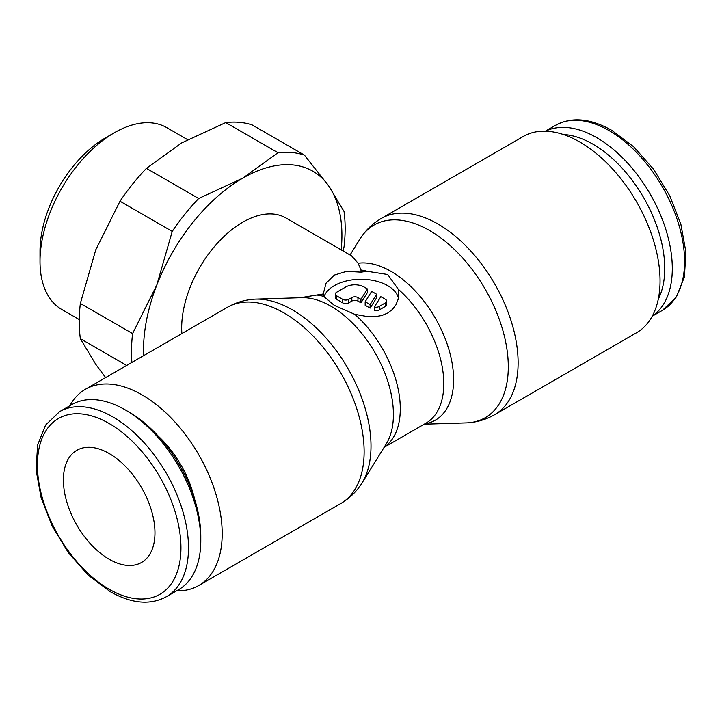 <?xml version="1.0" encoding="UTF-8"?>
<svg xmlns="http://www.w3.org/2000/svg" width="722" height="722" viewBox="0 0 722 722"><rect width="100%" height="100%" fill="white"/><g stroke="black" fill="none" stroke-linecap="round" stroke-linejoin="round"><path stroke-width="1.08" d="M176.61 590.822A113.309 65.422 -120 0 0 198.73 585.524A113.309 65.422 -120 0 0 222.195 533.657A113.309 65.422 -120 0 0 172.738 419.626A113.309 65.422 -120 0 0 85.422 389.266A113.309 65.422 -120 0 0 69.781 405.773M227.349 307.319A113.309 65.422 -120 0 1 284.008 312.933A113.309 65.422 -120 0 1 364.132 451.71A113.309 65.422 -120 0 1 340.658 503.586C348.546 498.983 355.134 492.936 360.413 485.446A111.233 64.222 -120 0 0 361.939 483.144A111.233 64.222 -120 0 0 371.009 446.043A111.233 64.222 -120 0 0 292.356 309.81A111.233 64.222 -120 0 0 255.696 299.116A111.233 64.222 -120 0 0 252.926 299.287C243.801 300.117 235.282 302.789 227.349 307.319L85.422 389.266M361.939 483.144L386.207 443.967A88.418 51.045 -120 0 0 393.418 414.473A88.418 51.045 -120 0 0 330.902 306.191A88.418 51.045 -120 0 0 301.76 297.681L255.696 299.116M424.726 423.895A88.418 51.045 -120 0 0 453.615 379.718A88.418 51.045 -120 0 0 391.098 271.436A88.418 51.045 -120 0 0 358.112 263.25L361 270.019A86.333 49.845 -120 0 1 367.245 271.31L387.705 274.504L398.246 289.215L398.77 293.971L398.075 299.468L395.936 304.801L392.389 309.458L387.705 313.032L382.01 315.451L375.368 316.678L368.202 316.714L354.755 314.323L334.295 305.343L323.754 296.426L323.23 293.971L300.244 297.735M424.211 424.193L466.304 422.884A111.233 64.222 -120 0 0 469.074 422.713A111.233 64.222 -120 0 0 508.297 366.776A111.233 64.222 -120 0 0 429.644 230.553A111.233 64.222 -120 0 0 361.587 236.554A111.233 64.222 -120 0 0 360.061 238.856L350.062 255.001M181.881 333.573A86.333 49.845 120 0 1 181.673 327.959A86.333 49.845 120 0 1 219.362 241.076A86.333 49.845 120 0 1 285.885 217.945L351.641 255.913L358.112 263.25M494.651 414.681L636.578 332.734A113.309 65.422 -120 0 0 660.052 280.858A113.309 65.422 -120 0 0 610.586 166.827A113.309 65.422 -120 0 0 523.269 136.476L381.342 218.414A113.309 65.422 -120 0 1 437.992 224.028A113.309 65.422 -120 0 1 518.116 362.805A113.309 65.422 -120 0 1 494.651 414.681C486.718 419.211 478.199 421.883 469.074 422.713M125.249 409.879L129.021 412.063A101.495 58.599 -120 0 1 200.788 536.365L200.788 540.724A106.838 61.686 -120 0 0 125.249 409.879A106.838 61.686 -120 0 0 71.83 404.591L59.547 411.684L45.603 425.05L37.598 445.059L36.1 469.977L41.136 497.783L52.237 526.194L68.428 552.772L88.337 575.244L110.295 591.697C131.63 603.709 150.329 605.379 166.376 596.724A106.838 61.686 -120 0 0 188.505 547.817A106.838 61.686 -120 0 0 112.966 416.973A106.838 61.686 -120 0 0 59.547 411.684M158.199 436.061A77.696 44.863 60 0 1 194.597 499.101M545.552 131.187A106.838 61.686 60 0 1 627.075 162.504A106.838 61.686 60 0 1 672.299 268.503A106.838 61.686 60 0 1 652.3 316.083M563.241 134.482A101.495 58.599 60 0 1 664.745 268.503A101.495 58.599 60 0 1 658.293 299.116M105.629 377.597L95.764 364.339L80.35 338.681A151.078 87.227 -60 0 1 79.249 321.687A151.078 87.227 -60 0 1 80.35 303.439L95.764 249.794L119.996 201.239A151.078 87.227 -60 0 1 146.431 168.361L181.673 142.92L225.733 122.578A151.078 87.227 -60 0 1 252.168 124.933L304.404 155.095A151.078 87.227 120 0 0 277.97 152.73L242.727 178.163A140.294 80.999 -60 0 1 328.636 185.843A140.294 80.999 -60 0 1 341.921 235.444A140.294 80.999 -60 0 1 341.181 249.866M80.35 338.681L126.693 365.44M143.651 355.648A140.294 80.999 -60 0 1 143.525 349.99A140.294 80.999 -60 0 1 156.809 285.037L132.586 333.591A151.078 87.227 120 0 0 131.485 351.849A151.078 87.227 120 0 0 131.9 362.426M343.167 251.012L344.051 246.743A151.078 87.227 120 0 0 345.152 228.495A151.078 87.227 120 0 0 344.051 211.501L328.636 185.843L304.404 155.095M187.558 139.644L166.728 127.614A104.979 60.612 120 0 0 114.238 132.812L105.367 137.938A92.443 53.374 120 0 0 40.008 251.148L40.008 261.391A104.979 60.612 120 0 0 61.749 309.449L79.267 319.566M109.184 559.252A64.745 37.382 60 0 1 66.884 502.196A64.745 37.382 60 0 1 76.812 450.311A64.745 37.382 60 0 1 109.184 453.515A64.745 37.382 60 0 1 151.485 510.571A64.745 37.382 60 0 1 141.557 562.456A64.745 37.382 60 0 1 109.184 559.252M323.23 293.971L326.064 283.223L334.295 275.091L346.632 271.346L361 272.158L367.245 271.319M323.943 296.859A37.77 21.804 180 0 1 350.017 280.217A37.77 21.804 180 0 1 387.705 285.659A37.77 21.804 180 0 1 398.4 298.024M385.422 299.323A4.314 2.491 180 0 1 386.685 301.083A4.314 2.491 180 0 1 385.422 302.843L379.312 306.372A4.314 2.491 180 0 1 374.321 307.012L380.837 296.679L385.422 299.323M386.685 301.083L386.685 304.612A4.314 2.491 180 0 1 385.422 306.372L379.312 309.891L379.312 306.372M367.471 288.962L367.471 292.482L360.955 302.825L357.95 301.083A4.314 2.491 0 0 0 351.84 301.083L348.789 302.843A4.314 2.491 180 0 1 342.688 302.843L336.578 299.323A4.314 2.491 180 0 1 335.315 297.554L335.315 294.034A4.314 2.491 180 0 1 336.578 292.275L345.739 286.986A12.951 7.473 180 0 1 364.05 286.986L367.471 288.962L360.955 299.296L357.95 297.554A4.314 2.491 0 0 0 351.84 297.554L348.789 299.323A4.314 2.491 180 0 1 342.688 299.323L336.578 295.794A4.314 2.491 180 0 1 335.315 294.034M360.955 302.825L360.955 299.296M370.115 304.585L365.17 301.724L371.686 291.39L376.631 294.251L370.115 304.585L370.115 308.104L365.17 305.253L365.17 301.724M370.115 308.104L376.631 297.771L376.631 294.251M379.312 309.891A4.314 2.491 180 0 1 374.321 310.541L374.321 307.012M361 270.019L361 272.158M114.238 132.812A104.979 60.612 120 0 0 40.008 261.391M156.809 285.037A140.294 80.999 -60 0 1 242.727 178.163L198.667 198.514A151.078 87.227 120 0 0 172.233 231.401L156.809 285.037M132.586 333.591L80.35 303.439M119.996 201.239L172.233 231.401M198.667 198.514L146.431 168.361M225.733 122.578L277.97 152.73M166.376 596.724L178.668 589.63A106.838 61.686 -120 0 0 200.788 540.724M323.754 296.426A86.333 49.845 -120 0 0 317.509 295.136M109.184 423.516A101.495 58.599 -120 0 0 37.418 464.95A101.495 58.599 -120 0 0 109.184 589.251A101.495 58.599 -120 0 0 180.951 547.817A101.495 58.599 -120 0 0 109.184 423.516M609.034 130.565A106.838 61.686 60 0 1 684.582 261.409A106.838 61.686 60 0 1 662.453 310.316L676.397 296.95L684.402 276.941L685.9 252.023L680.864 224.217L669.763 195.806L653.572 169.228L633.663 146.756L611.705 130.303C590.37 118.291 571.671 116.621 555.624 125.276A106.838 61.686 60 0 1 609.034 130.565M384.122 447.342L425.917 423.209A86.333 49.845 -120 0 0 443.795 383.689A86.333 49.845 -120 0 0 398.246 289.215M384.203 447.198A86.333 49.845 -120 0 0 400.295 408.796A86.333 49.845 -120 0 0 354.755 314.323M385.422 306.372L385.422 302.843M342.688 302.843L342.688 299.323M348.789 302.843L348.789 299.323M357.95 301.083L357.95 297.554M351.84 301.083L351.84 297.554M336.578 299.323L336.578 295.794M545.39 131.178L555.624 125.276M652.219 316.227L662.453 310.316M361.587 236.554C366.866 229.064 373.454 223.017 381.342 218.414M340.658 503.586L198.73 585.524"/></g></svg>
